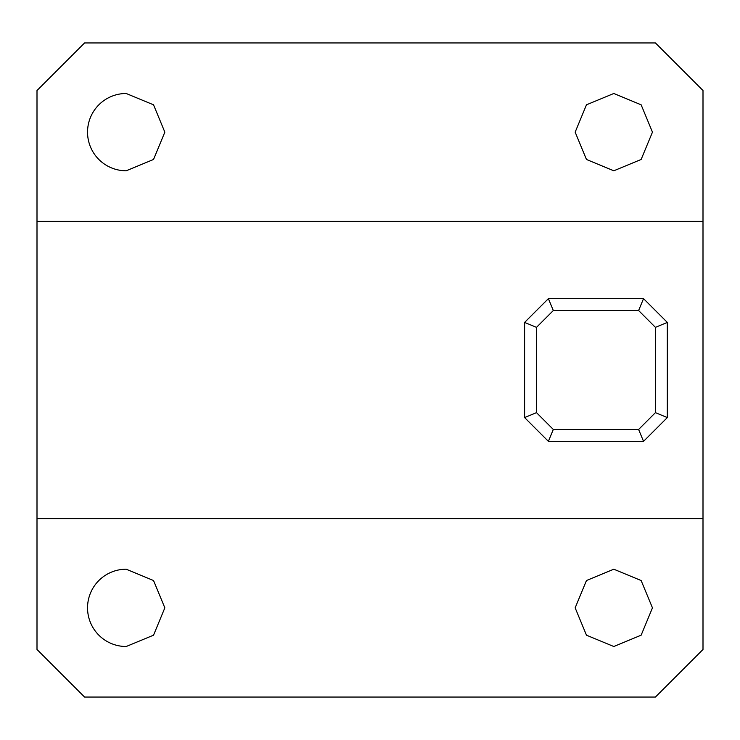 <?xml version="1.0" encoding="UTF-8"?>
<svg xmlns="http://www.w3.org/2000/svg" width="740" height="740" viewBox="0 0 740 740"><rect width="100%" height="100%" fill="white"/><g stroke="black" fill="none" stroke-linecap="round" stroke-linejoin="round"><path stroke-width="1.11" d="M37 518.657L703 518.657L703 90.52L655.427 42.948L84.573 42.948L37 90.52L37 649.48L84.573 697.052L655.427 697.052L703 649.48L703 518.657M37 221.343L703 221.343M643.532 298.646L667.323 322.427L667.323 417.573L655.427 412.643L655.427 327.358L638.611 310.532L643.532 298.646L548.396 298.646L553.317 310.532L536.5 327.358L536.5 412.643L524.605 417.573L548.396 441.355L553.317 429.468L638.611 429.468L643.532 441.355L667.323 417.573M643.532 441.355L548.396 441.355M524.605 417.573L524.605 322.427L548.396 298.646M655.427 327.358L667.323 322.427M655.427 412.643L638.611 429.468M553.317 429.468L536.5 412.643M536.5 327.358L524.605 322.427M553.317 310.532L638.611 310.532M126.198 646.51A38.656 38.656 0 0 1 87.542 607.855A38.656 38.656 0 0 1 126.198 569.208L153.531 580.53L164.844 607.855L153.531 635.188L126.198 646.51M613.802 569.208L641.136 580.53L652.458 607.855L641.136 635.188L613.802 646.51L586.469 635.188L575.156 607.855L586.469 580.53L613.802 569.208M126.198 170.792A38.656 38.656 0 0 1 87.542 132.146A38.656 38.656 0 0 1 126.198 93.49L153.531 104.812L164.844 132.146L153.531 159.47L126.198 170.792M613.802 93.49L641.136 104.812L652.458 132.146L641.136 159.47L613.802 170.792L586.469 159.47L575.156 132.146L586.469 104.812L613.802 93.49"/></g></svg>

